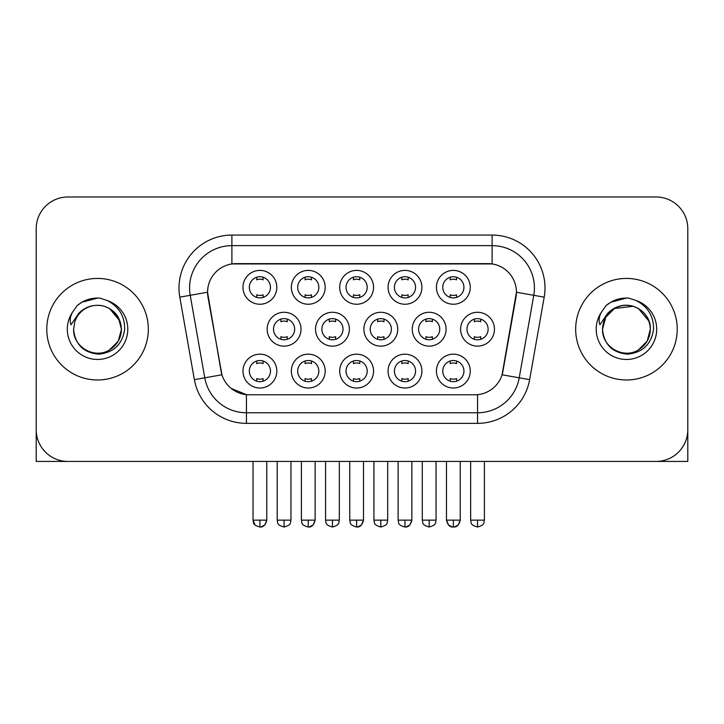 <?xml version="1.0" encoding="UTF-8"?>
<svg xmlns="http://www.w3.org/2000/svg" width="724" height="724" viewBox="0 0 724 724"><rect width="100%" height="100%" fill="white"/><g stroke="black" fill="none" stroke-linecap="round" stroke-linejoin="round"><path stroke-width="1.09" d="M421.911 371.095A16.924 16.924 0 0 1 404.988 388.019A16.924 16.924 0 0 1 388.064 371.095A16.924 16.924 0 0 1 404.988 354.172A16.924 16.924 0 0 1 421.911 371.095M394.408 371.095A10.579 10.579 0 0 0 404.988 381.675A10.579 10.579 0 0 0 415.567 371.095A10.579 10.579 0 0 0 404.988 360.516A10.579 10.579 0 0 0 394.408 371.095M373.548 371.095A16.924 16.924 0 0 1 356.624 388.019A16.924 16.924 0 0 1 339.701 371.095A16.924 16.924 0 0 1 356.624 354.172A16.924 16.924 0 0 1 373.548 371.095M346.045 371.095A10.579 10.579 0 0 0 356.624 381.675A10.579 10.579 0 0 0 367.204 371.095A10.579 10.579 0 0 0 356.624 360.516A10.579 10.579 0 0 0 346.045 371.095M325.185 371.095A16.924 16.924 0 0 1 308.261 388.019A16.924 16.924 0 0 1 291.338 371.095A16.924 16.924 0 0 1 308.261 354.172A16.924 16.924 0 0 1 325.185 371.095M297.691 371.095A10.579 10.579 0 0 0 308.261 381.675A10.579 10.579 0 0 0 318.841 371.095A10.579 10.579 0 0 0 308.261 360.516A10.579 10.579 0 0 0 297.691 371.095M276.83 371.095A16.924 16.924 0 0 1 259.898 388.019A16.924 16.924 0 0 1 242.974 371.095A16.924 16.924 0 0 1 259.898 354.172A16.924 16.924 0 0 1 276.83 371.095M249.328 371.095A10.579 10.579 0 0 0 259.898 381.675A10.579 10.579 0 0 0 270.477 371.095A10.579 10.579 0 0 0 259.898 360.516A10.579 10.579 0 0 0 249.328 371.095M470.274 371.095A16.924 16.924 0 0 1 453.351 388.019A16.924 16.924 0 0 1 436.427 371.095A16.924 16.924 0 0 1 453.351 354.172A16.924 16.924 0 0 1 470.274 371.095M442.771 371.095A10.579 10.579 0 0 0 453.351 381.675A10.579 10.579 0 0 0 463.93 371.095A10.579 10.579 0 0 0 453.351 360.516A10.579 10.579 0 0 0 442.771 371.095M446.093 329.212A16.924 16.924 0 0 1 429.169 346.135A16.924 16.924 0 0 1 412.246 329.212A16.924 16.924 0 0 1 429.169 312.279A16.924 16.924 0 0 1 446.093 329.212M418.59 329.212A10.579 10.579 0 0 0 429.169 339.782A10.579 10.579 0 0 0 439.749 329.212A10.579 10.579 0 0 0 429.169 318.632A10.579 10.579 0 0 0 418.59 329.212M397.729 329.212A16.924 16.924 0 0 1 380.806 346.135A16.924 16.924 0 0 1 363.882 329.212A16.924 16.924 0 0 1 380.806 312.279A16.924 16.924 0 0 1 397.729 329.212M370.226 329.212A10.579 10.579 0 0 0 380.806 339.782A10.579 10.579 0 0 0 391.385 329.212A10.579 10.579 0 0 0 380.806 318.632A10.579 10.579 0 0 0 370.226 329.212M349.366 329.212A16.924 16.924 0 0 1 332.443 346.135A16.924 16.924 0 0 1 315.519 329.212A16.924 16.924 0 0 1 332.443 312.279A16.924 16.924 0 0 1 349.366 329.212M321.863 329.212A10.579 10.579 0 0 0 332.443 339.782A10.579 10.579 0 0 0 343.022 329.212A10.579 10.579 0 0 0 332.443 318.632A10.579 10.579 0 0 0 321.863 329.212M301.012 329.212A16.924 16.924 0 0 1 284.079 346.135A16.924 16.924 0 0 1 267.156 329.212A16.924 16.924 0 0 1 284.079 312.279A16.924 16.924 0 0 1 301.012 329.212M273.509 329.212A10.579 10.579 0 0 0 284.079 339.782A10.579 10.579 0 0 0 294.659 329.212A10.579 10.579 0 0 0 284.079 318.632A10.579 10.579 0 0 0 273.509 329.212M494.456 329.212A16.924 16.924 0 0 1 477.532 346.135A16.924 16.924 0 0 1 460.609 329.212A16.924 16.924 0 0 1 477.532 312.279A16.924 16.924 0 0 1 494.456 329.212M466.953 329.212A10.579 10.579 0 0 0 477.532 339.782A10.579 10.579 0 0 0 488.112 329.212A10.579 10.579 0 0 0 477.532 318.632A10.579 10.579 0 0 0 466.953 329.212M421.911 287.319A16.924 16.924 0 0 1 404.988 304.243A16.924 16.924 0 0 1 388.064 287.319A16.924 16.924 0 0 1 404.988 270.396A16.924 16.924 0 0 1 421.911 287.319M394.408 287.319A10.579 10.579 0 0 0 404.988 297.899A10.579 10.579 0 0 0 415.567 287.319A10.579 10.579 0 0 0 404.988 276.74A10.579 10.579 0 0 0 394.408 287.319M373.548 287.319A16.924 16.924 0 0 1 356.624 304.243A16.924 16.924 0 0 1 339.701 287.319A16.924 16.924 0 0 1 356.624 270.396A16.924 16.924 0 0 1 373.548 287.319M346.045 287.319A10.579 10.579 0 0 0 356.624 297.899A10.579 10.579 0 0 0 367.204 287.319A10.579 10.579 0 0 0 356.624 276.74A10.579 10.579 0 0 0 346.045 287.319M325.185 287.319A16.924 16.924 0 0 1 308.261 304.243A16.924 16.924 0 0 1 291.338 287.319A16.924 16.924 0 0 1 308.261 270.396A16.924 16.924 0 0 1 325.185 287.319M297.691 287.319A10.579 10.579 0 0 0 308.261 297.899A10.579 10.579 0 0 0 318.841 287.319A10.579 10.579 0 0 0 308.261 276.74A10.579 10.579 0 0 0 297.691 287.319M276.83 287.319A16.924 16.924 0 0 1 259.898 304.243A16.924 16.924 0 0 1 242.974 287.319A16.924 16.924 0 0 1 259.898 270.396A16.924 16.924 0 0 1 276.83 287.319M249.328 287.319A10.579 10.579 0 0 0 259.898 297.899A10.579 10.579 0 0 0 270.477 287.319A10.579 10.579 0 0 0 259.898 276.74A10.579 10.579 0 0 0 249.328 287.319M470.274 287.319A16.924 16.924 0 0 1 453.351 304.243A16.924 16.924 0 0 1 436.427 287.319A16.924 16.924 0 0 1 453.351 270.396A16.924 16.924 0 0 1 470.274 287.319M442.771 287.319A10.579 10.579 0 0 0 453.351 297.899A10.579 10.579 0 0 0 463.93 287.319A10.579 10.579 0 0 0 453.351 276.74A10.579 10.579 0 0 0 442.771 287.319M194.358 379.648L179.805 297.139A52.888 52.888 0 0 1 231.888 235.065L492.112 235.065A52.888 52.888 0 0 1 544.195 297.139L529.642 379.648A52.888 52.888 0 0 1 477.559 423.35L246.441 423.35A52.888 52.888 0 0 1 194.358 379.648L221.933 374.788L207.996 297.148A28.562 28.562 0 0 1 236.124 263.627L487.876 263.627A28.562 28.562 0 0 1 516.004 297.148L502.945 371.195A28.562 28.562 0 0 1 474.817 394.788L249.183 394.788A28.562 28.562 0 0 1 221.055 371.195L207.562 292.243L190.222 295.302A42.309 42.309 0 0 1 231.888 245.644L492.112 245.644A42.309 42.309 0 0 1 533.778 295.302L519.226 377.81A42.309 42.309 0 0 1 477.559 412.771L246.441 412.771A42.309 42.309 0 0 1 204.774 377.81L190.222 295.302A42.309 42.309 0 0 1 189.579 287.953M46.779 329.212A50.771 50.771 0 0 0 97.55 379.982A50.771 50.771 0 0 0 148.329 329.212A50.771 50.771 0 0 0 97.55 278.432A50.771 50.771 0 0 0 46.779 329.212A50.771 50.771 0 0 0 97.55 379.982A50.771 50.771 0 0 0 148.329 329.212A50.771 50.771 0 0 0 97.55 278.432A50.771 50.771 0 0 0 46.779 329.212M575.671 329.212A50.771 50.771 0 0 0 626.45 379.982A50.771 50.771 0 0 0 677.221 329.212A50.771 50.771 0 0 0 626.45 278.432A50.771 50.771 0 0 0 575.671 329.212A50.771 50.771 0 0 0 626.45 379.982A50.771 50.771 0 0 0 677.221 329.212A50.771 50.771 0 0 0 626.45 278.432A50.771 50.771 0 0 0 575.671 329.212M231.888 235.065L231.888 263.943L492.112 263.943L492.112 235.065M207.562 292.188L207.879 287.953M474.817 394.788L249.183 394.788M246.441 423.35L246.441 394.661L231.191 388.417M533.778 295.302L516.438 292.243L502.067 374.788L519.226 377.81L533.778 295.302L544.195 297.139M502.945 371.195L502.773 372.091M221.227 372.091L221.055 371.195M687.8 228.721A31.729 31.729 0 0 0 656.071 196.982L67.929 196.982A31.729 31.729 0 0 0 36.2 228.721L36.2 429.703A31.729 31.729 0 0 0 67.929 461.432L656.071 461.432A31.729 31.729 0 0 0 687.8 429.703L687.8 228.721L687.8 461.432L565.1 461.432M36.2 228.721L36.2 461.432L158.9 461.432M656.071 196.982L67.929 196.982M67.929 461.432L656.071 461.432M450.174 297.41L450.174 294.786A8.118 8.118 0 0 0 456.527 294.786L456.527 297.41M456.527 277.229L456.527 279.853A8.118 8.118 0 0 0 450.174 279.853L450.174 277.229M474.356 339.303L474.356 336.678A8.118 8.118 0 0 0 480.709 336.678L480.709 339.303M480.709 319.121L480.709 321.737A8.118 8.118 0 0 0 474.356 321.737L474.356 319.121M450.174 381.186L450.174 378.562A8.118 8.118 0 0 0 456.527 378.562L456.527 381.186M456.527 361.005L456.527 363.629A8.118 8.118 0 0 0 450.174 363.629L450.174 361.005M401.811 297.41L401.811 294.786A8.118 8.118 0 0 0 408.164 294.786L408.164 297.41M408.164 277.229L408.164 279.853A8.118 8.118 0 0 0 401.811 279.853L401.811 277.229M353.457 297.41L353.457 294.786A8.118 8.118 0 0 0 359.801 294.786L359.801 297.41M359.801 277.229L359.801 279.853A8.118 8.118 0 0 0 353.457 279.853L353.457 277.229M305.094 297.41L305.094 294.786A8.118 8.118 0 0 0 311.438 294.786L311.438 297.41M311.438 277.229L311.438 279.853A8.118 8.118 0 0 0 305.094 279.853L305.094 277.229M256.73 297.41L256.73 294.786A8.118 8.118 0 0 0 263.074 294.786L263.074 297.41M263.074 277.229L263.074 279.853A8.118 8.118 0 0 0 256.73 279.853L256.73 277.229M425.993 339.303L425.993 336.678A8.118 8.118 0 0 0 432.346 336.678L432.346 339.303M432.346 319.121L432.346 321.737A8.118 8.118 0 0 0 425.993 321.737L425.993 319.121M377.638 339.303L377.638 336.678A8.118 8.118 0 0 0 383.982 336.678L383.982 339.303M383.982 319.121L383.982 321.737A8.118 8.118 0 0 0 377.638 321.737L377.638 319.121M329.275 339.303L329.275 336.678A8.118 8.118 0 0 0 335.619 336.678L335.619 339.303M335.619 319.121L335.619 321.737A8.118 8.118 0 0 0 329.275 321.737L329.275 319.121M401.811 381.186L401.811 378.562A8.118 8.118 0 0 0 408.164 378.562L408.164 381.186M408.164 361.005L408.164 363.629A8.118 8.118 0 0 0 401.811 363.629L401.811 361.005M74.744 322.017L73.613 329.212C75.07 344.497 83.459 352.805 98.781 354.145C113.84 352.579 122.465 344.271 124.655 329.212C124.763 316.017 118.872 306.433 106.998 300.46L99.858 298.107C91.233 297.6 83.631 300.134 77.052 305.709L72.735 311.899C70.11 316.334 69.531 320.632 71.006 324.804L78.708 313.383C85.885 306.207 94.428 303.836 104.328 306.279A23.91 23.91 0 0 0 74.744 322.017L73.64 329.212C72.825 346.887 94.6 359.466 109.505 349.918C117.152 345.131 121.143 338.226 121.46 329.212L118.256 341.167L109.505 349.918M120.084 321.203L109.505 308.496L104.328 306.279L109.505 308.496L118.256 317.248L121.46 329.212C120.718 317.718 115.007 310.08 104.328 306.279L109.505 308.496M77.115 305.655L81.957 302.207L97.794 298.026L81.957 302.207L77.115 305.655L81.957 302.207L97.794 298.026L81.957 302.207L77.115 305.655M603.644 322.017L602.504 329.212C603.97 344.497 612.359 352.805 627.681 354.145C642.731 352.579 651.356 344.271 653.555 329.212C653.654 316.017 647.772 306.433 635.898 300.46L628.749 298.107C620.124 297.6 612.522 300.134 605.943 305.709L601.635 311.899C599.001 316.334 598.431 320.632 599.906 324.804L607.608 313.383C614.785 306.207 623.319 303.836 633.229 306.279A23.91 23.91 0 0 0 603.644 322.017L602.54 329.212C602.857 320.189 606.848 313.284 614.495 308.496C629.4 298.958 651.175 311.528 650.36 329.212L647.156 341.167L638.405 349.918M650.36 329.212C650.034 338.226 646.052 345.131 638.405 349.918C623.5 359.466 601.716 346.887 602.54 329.212L605.744 317.248L614.495 308.496L633.238 306.279C643.908 310.08 649.618 317.718 650.36 329.212M633.229 306.279L638.405 308.496L648.976 321.203M606.006 305.655L610.857 302.207L626.694 298.026L610.857 302.207L606.006 305.655L610.857 302.207L626.694 298.026L610.857 302.207L606.006 305.655M280.912 339.303L280.912 336.678A8.118 8.118 0 0 0 287.256 336.678L287.256 339.303M287.256 319.121L287.256 321.737A8.118 8.118 0 0 0 280.912 321.737L280.912 319.121M353.457 381.186L353.457 378.562A8.118 8.118 0 0 0 359.801 378.562L359.801 381.186M359.801 361.005L359.801 363.629A8.118 8.118 0 0 0 353.457 363.629L353.457 361.005M305.094 381.186L305.094 378.562A8.118 8.118 0 0 0 311.438 378.562L311.438 381.186M311.438 361.005L311.438 363.629A8.118 8.118 0 0 0 305.094 363.629L305.094 361.005M256.73 381.186L256.73 378.562A8.118 8.118 0 0 0 263.074 378.562L263.074 381.186M263.074 361.005L263.074 363.629A8.118 8.118 0 0 0 256.73 363.629L256.73 361.005M477.559 394.661L477.559 423.35M179.805 297.139L190.222 295.302M519.226 377.81L529.642 379.648M477.532 520.14L470.654 520.14C471.623 522.276 469.188 524.692 477.532 527.018L477.532 520.14L484.41 520.14L484.41 461.432M446.473 461.432L446.473 520.14C447.676 525.045 449.966 527.334 453.351 527.018L453.351 520.14L446.473 520.14L448.491 525L452.328 526.936M454.373 526.936L458.211 525L460.229 520.14L453.351 520.14M429.169 520.14L422.291 520.14C423.269 522.276 420.825 524.692 429.169 527.018L429.169 520.14L436.047 520.14L436.047 461.432M380.806 520.14L373.928 520.14C374.905 522.276 372.462 524.692 380.806 527.018L380.806 520.14L387.684 520.14L387.684 461.432M332.443 520.14L325.574 520.14C326.542 522.276 324.099 524.692 332.443 527.018L332.443 520.14L339.321 520.14L339.321 461.432M404.988 520.14L398.109 520.14C399.087 522.276 396.643 524.692 404.988 527.018L404.988 520.14L411.866 520.14L409.847 525L406.01 526.936M72.735 311.899A30.263 30.263 0 0 0 97.55 359.466A30.263 30.263 0 0 0 106.998 300.46M601.635 311.899A30.263 30.263 0 0 0 626.45 359.466A30.263 30.263 0 0 0 635.898 300.46M284.079 520.14L277.211 520.14C278.179 522.276 275.735 524.692 284.079 527.018L284.079 520.14L290.957 520.14L290.957 461.432M356.624 520.14L349.746 520.14C350.724 522.276 348.28 524.692 356.624 527.018L356.624 520.14L363.502 520.14L361.484 525L357.647 526.936M308.261 520.14L301.392 520.14C302.361 522.276 299.917 524.692 308.261 527.018L308.261 520.14L315.139 520.14L313.13 525L309.284 526.936M253.029 461.432L253.029 520.14C253.997 522.276 251.554 524.692 259.898 527.018L259.898 520.14L253.029 520.14L255.038 525M260.921 526.936L264.767 525L266.776 520.14L259.898 520.14M470.654 520.14L470.654 461.432M484.41 520.14C483.433 522.276 485.876 524.692 477.532 527.018M453.351 527.018C456.735 527.334 459.025 525.045 460.229 520.14L460.229 461.432M422.291 520.14L422.291 461.432M436.047 520.14C435.079 522.276 437.513 524.692 429.169 527.018M373.928 520.14L373.928 461.432M387.684 520.14C386.716 522.276 389.15 524.692 380.806 527.018M325.574 520.14L325.574 461.432M339.321 520.14C338.352 522.276 340.787 524.692 332.443 527.018M404.988 527.018C408.372 527.334 410.662 525.045 411.866 520.14L411.866 461.432M398.109 520.14L398.109 461.432M277.211 520.14L277.211 461.432M290.957 520.14C289.989 522.276 292.424 524.692 284.079 527.018M356.624 527.018C360.009 527.334 362.299 525.045 363.502 520.14L363.502 461.432M349.746 520.14L349.746 461.432M308.261 527.018C311.646 527.334 313.935 525.045 315.139 520.14L315.139 461.432M301.392 520.14L301.392 461.432M259.898 527.018C263.283 527.334 265.581 525.045 266.776 520.14L266.776 461.432"/></g></svg>
